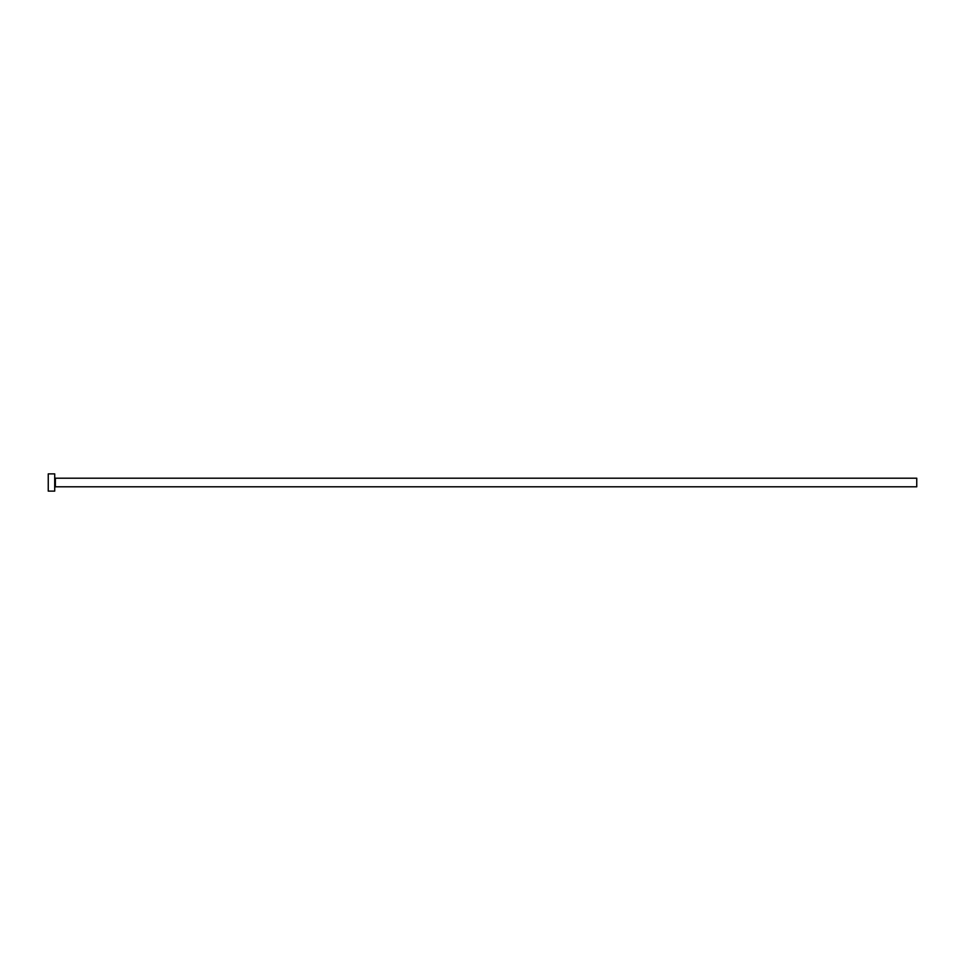 <?xml version="1.0" encoding="UTF-8"?>
<svg xmlns="http://www.w3.org/2000/svg" width="965" height="965" viewBox="0 0 965 965"><rect width="100%" height="100%" fill="white"/><g stroke="black" fill="none" stroke-linecap="round" stroke-linejoin="round"><path stroke-width="1.45" d="M55.367 486.806L55.367 478.194L916.75 478.194L916.75 486.806L55.367 486.806L54.715 487.458M54.715 482.5L54.715 491.125L48.25 491.125L48.25 473.875L54.715 473.875L54.715 482.5M55.367 478.194L54.715 477.542"/></g></svg>

